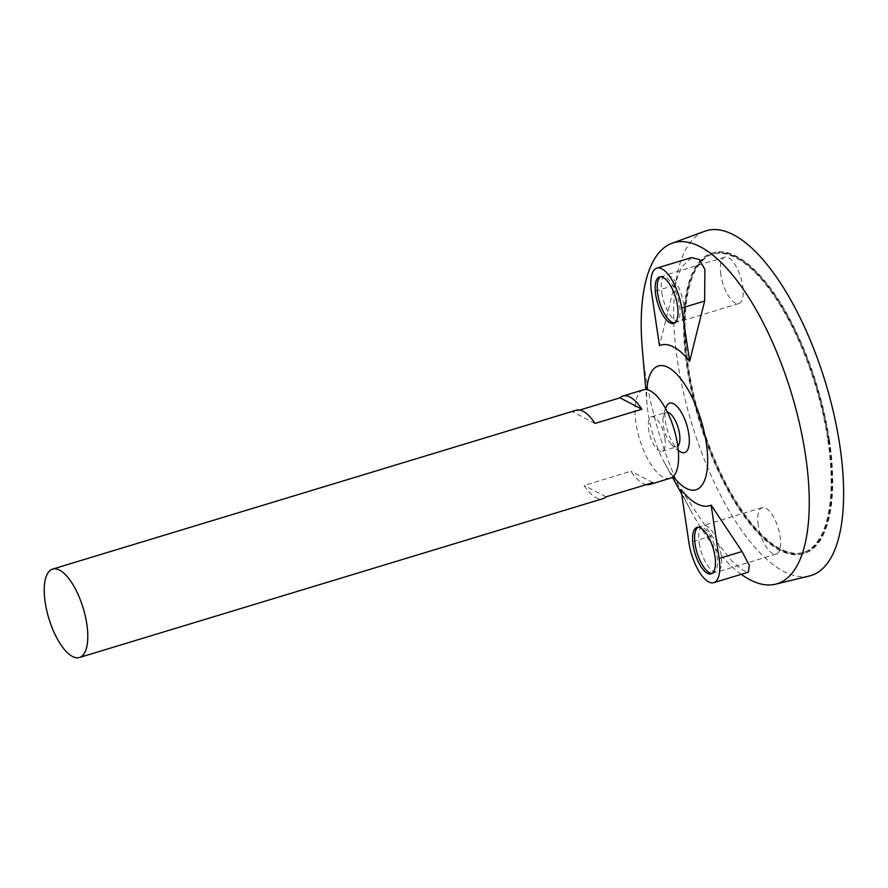 <?xml version="1.0" encoding="UTF-8"?>
<svg xmlns="http://www.w3.org/2000/svg" width="888" height="888" viewBox="0 0 888 888"><rect width="100%" height="100%" fill="white"/><g stroke="black" fill="none" stroke-linecap="round" stroke-linejoin="round"><path stroke-width="0.67" stroke-dasharray="4.44 3.33" d="M828.87 439.638A155.922 60.539 73.1 0 1 803.918 552.347A155.922 60.539 73.1 0 1 700.721 420.712A155.922 60.539 73.1 0 1 713.375 253.935A155.922 60.539 73.1 0 1 828.87 439.638M670.207 478.255A46.198 17.938 73.1 0 1 639.626 439.249A46.198 17.938 73.1 0 1 643.378 389.832M576.145 410.234A46.198 17.938 -106.9 0 0 573.115 412.043L579.675 410.056M646.309 484.615A46.198 17.938 73.1 0 1 630.946 471.239L584.093 485.459A46.198 17.938 -106.9 0 0 602.974 498.656M664.901 438.261A18.004 6.993 73.1 0 1 662.015 451.282A18.004 6.993 73.1 0 1 650.094 436.075A18.004 6.993 73.1 0 1 651.559 416.816A18.004 6.993 73.1 0 1 664.901 438.261M677.777 446.187A18.004 6.993 73.1 0 1 676.656 446.842A18.004 6.993 73.1 0 1 670.562 443.445A18.004 6.993 73.1 0 1 663.014 418.581A18.004 6.993 73.1 0 1 666.2 412.376A18.004 6.993 73.1 0 1 667.499 412.287M680.486 451.859A25.83 10.023 73.1 0 1 667.565 430.78A25.83 10.023 73.1 0 1 666.599 406.071M673.204 476.479A64.68 25.108 73.1 0 1 665.101 463.98A64.68 25.108 73.1 0 1 647.063 404.54A64.68 25.108 73.1 0 1 646.864 389.654M741.269 574.325A178.199 69.186 73.1 0 1 692.007 512.776A178.199 69.186 73.1 0 1 642.324 349.017M691.508 257.598L681.607 267.088L674.458 285.359L659.473 345.632M680.974 489.477L711.887 535.819L732.023 561.161L741.869 569.852L748.395 572.161M809.468 575.968A180.186 69.952 73.1 0 1 691.708 423.454A180.186 69.952 73.1 0 1 704.861 231.213M829.381 439.904A157.087 60.983 73.1 0 1 804.25 553.457A157.087 60.983 73.1 0 1 700.288 420.845A157.087 60.983 73.1 0 1 713.031 252.825A157.087 60.983 73.1 0 1 829.381 439.904M828.371 440.215A157.087 60.983 73.1 0 1 803.24 553.768A157.087 60.983 73.1 0 1 699.267 421.156A157.087 60.983 73.1 0 1 712.021 253.136A157.087 60.983 73.1 0 1 828.371 440.215M827.849 439.949A155.922 60.539 73.1 0 1 802.896 552.658A155.922 60.539 73.1 0 1 699.7 421.023A155.922 60.539 73.1 0 1 712.354 254.246A155.922 60.539 73.1 0 1 827.849 439.949M606.005 496.847L584.093 485.459M652.858 482.628L630.946 471.239M595.038 423.432L573.115 412.043M674.614 322.921A24.254 9.413 -106.9 0 0 675.668 322.755A24.254 9.413 -106.9 0 0 677.644 296.814A24.254 9.413 -106.9 0 0 661.582 276.334A24.254 9.413 -106.9 0 0 660.617 276.79M712.043 573.37A24.254 9.413 -106.9 0 0 713.108 573.215A24.254 9.413 -106.9 0 0 715.073 547.274A24.254 9.413 -106.9 0 0 699.023 526.795A24.254 9.413 -106.9 0 0 698.046 527.25M720.856 274.703A24.254 9.413 73.1 0 1 724.741 257.176A24.254 9.413 73.1 0 1 740.792 277.644A24.254 9.413 73.1 0 1 738.827 303.596A24.254 9.413 73.1 0 1 720.856 274.703M661.782 292.629A24.254 9.413 -106.9 0 0 679.742 321.523A24.254 9.413 -106.9 0 0 681.718 295.571A24.254 9.413 -106.9 0 0 665.656 275.102A24.254 9.413 -106.9 0 0 661.782 292.629M758.285 525.163A24.254 9.413 73.1 0 1 762.17 507.636A24.254 9.413 73.1 0 1 778.221 528.105A24.254 9.413 73.1 0 1 776.256 554.057A24.254 9.413 73.1 0 1 758.285 525.163M699.211 543.09A24.254 9.413 -106.9 0 0 717.182 571.983A24.254 9.413 -106.9 0 0 719.147 546.031A24.254 9.413 -106.9 0 0 703.096 525.552A24.254 9.413 -106.9 0 0 699.211 543.09M711.887 535.819L688.944 542.779M674.458 285.359L651.503 292.319M662.015 451.282L676.656 446.842M651.559 416.816L666.2 412.376M670.562 443.445A34.654 34.654 0 0 0 678.265 450.482M665.512 408.447A34.654 34.654 0 0 0 663.014 418.581M665.101 463.98L672.371 477.167M681.651 493.983L692.007 512.776M647.063 404.54L645.787 389.532M803.24 553.768L804.25 553.457M712.021 253.136L713.031 252.825M802.896 552.658L803.918 552.347M712.354 254.246L713.375 253.935M661.582 276.334L659.551 276.956M675.668 322.755L673.637 323.376M699.023 526.795L696.98 527.417M713.108 573.215L711.066 573.837M724.741 257.176L665.656 275.102M738.827 303.596L679.742 321.523M762.17 507.636L703.096 525.552M776.256 554.057L717.182 571.983"/><path stroke-width="1.33" d="M86.824 624.12A46.198 17.938 73.1 0 1 79.432 657.509A46.198 17.938 73.1 0 1 48.862 618.514A46.198 17.938 73.1 0 1 52.603 569.097A46.198 17.938 73.1 0 1 86.824 624.12M579.675 410.056L619.968 397.824A46.198 17.938 73.1 0 1 622.999 396.015L643.378 389.832A46.198 17.938 73.1 0 1 677.6 444.866A46.198 17.938 73.1 0 1 670.207 478.255L649.827 484.437A46.198 17.938 73.1 0 1 646.309 484.615M622.999 396.015A46.198 17.938 73.1 0 1 641.891 409.224L595.038 423.432A46.198 17.938 -106.9 0 0 576.145 410.234L52.603 569.097M79.432 657.509L602.974 498.656A46.198 17.938 -106.9 0 0 606.005 496.847L652.858 482.628A46.198 17.938 73.1 0 1 649.827 484.437M667.499 412.287A18.004 6.993 73.1 0 1 679.531 433.821A18.004 6.993 73.1 0 1 677.777 446.187M665.512 408.447A34.654 34.654 0 0 1 666.599 406.071A25.83 10.023 73.1 0 1 678.499 408.147A25.83 10.023 73.1 0 1 688.788 433.91A25.83 10.023 73.1 0 1 680.486 451.859A34.654 34.654 0 0 1 678.265 450.482M646.864 389.654A64.68 25.108 73.1 0 1 674.314 371.817A64.68 25.108 73.1 0 1 706.293 443.001A64.68 25.108 73.1 0 1 673.204 476.479M645.787 389.532L642.324 349.017A178.199 69.186 73.1 0 1 672.05 243.245A178.199 69.186 73.1 0 1 805.483 454.989A178.199 69.186 73.1 0 1 775.502 584.204A178.199 69.186 73.1 0 1 741.269 574.325M689.643 361.316L704.628 301.043L704.894 269.508L699.311 259.529L691.508 257.598L656.865 268.109A33.5 13.009 -106.9 0 0 651.503 292.319L659.473 345.632A83.916 32.579 73.1 0 1 689.643 361.316L681.673 308.003A33.5 13.009 -106.9 0 0 656.865 268.109M711.144 505.15A83.916 32.579 73.1 0 1 680.974 489.477L688.944 542.779A33.5 13.009 -106.9 0 0 713.752 582.672A33.5 13.009 -106.9 0 0 719.102 558.463L711.144 505.15L742.057 551.504L719.102 558.463M713.752 582.672L748.395 572.161L749.317 565.401L742.057 551.504M672.05 243.245L704.861 231.213A180.186 69.952 73.1 0 1 839.793 445.31A180.186 69.952 73.1 0 1 809.468 575.968L775.502 584.204M641.891 409.224L619.968 397.824M693.095 544.943A24.254 9.413 -106.9 0 0 711.066 573.837A24.254 9.413 -106.9 0 0 713.031 547.885A24.254 9.413 -106.9 0 0 696.98 527.417A24.254 9.413 -106.9 0 0 693.095 544.943M655.666 294.483A24.254 9.413 -106.9 0 0 673.637 323.376A24.254 9.413 -106.9 0 0 675.601 297.425A24.254 9.413 -106.9 0 0 659.551 276.956A24.254 9.413 -106.9 0 0 655.666 294.483M660.617 276.79A24.254 9.413 -106.9 0 0 657.708 293.873A24.254 9.413 -106.9 0 0 674.614 322.921M698.046 527.25A24.254 9.413 -106.9 0 0 695.138 544.322A24.254 9.413 -106.9 0 0 712.043 573.37M704.628 301.043L681.673 308.003M672.371 477.167L681.651 493.983"/></g></svg>
